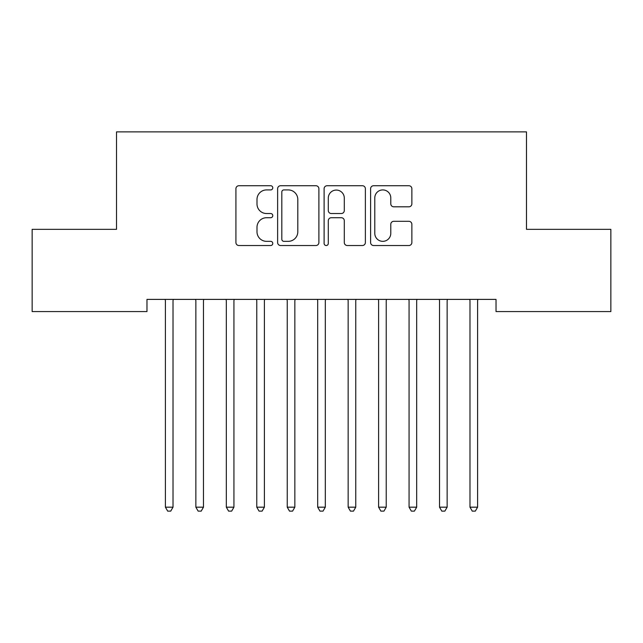 <?xml version="1.0" encoding="UTF-8"?>
<svg xmlns="http://www.w3.org/2000/svg" width="643" height="643" viewBox="0 0 643 643"><rect width="100%" height="100%" fill="white"/><g stroke="black" fill="none" stroke-linecap="round" stroke-linejoin="round"><path stroke-width="0.96" d="M272.769 187.828A2.09 2.09 0 0 0 270.679 185.731L238.915 185.731A2.99 2.99 0 0 0 235.925 188.72L235.925 242.532A2.99 2.99 0 0 0 238.915 245.522L270.679 245.522A2.09 2.09 0 0 0 272.769 243.432A2.09 2.09 0 0 0 270.679 241.342L266.564 241.342A9.565 9.565 0 0 1 256.999 231.769L256.999 227.284A9.565 9.565 0 0 1 266.564 217.72L270.679 217.72A2.09 2.09 0 0 0 272.769 215.63A2.09 2.09 0 0 0 270.679 213.532L266.564 213.532A9.565 9.565 0 0 1 256.999 203.968L256.999 199.483A9.565 9.565 0 0 1 266.564 189.918L270.679 189.918A2.09 2.09 0 0 0 272.769 187.828M408.876 206.813A2.99 2.99 0 0 0 411.866 203.823L411.866 188.72A2.99 2.99 0 0 0 408.876 185.731L373.591 185.731A2.99 2.99 0 0 0 370.601 188.72L370.601 242.532A2.99 2.99 0 0 0 373.591 245.522L408.876 245.522A2.99 2.99 0 0 0 411.866 242.532L411.866 224.294A2.99 2.99 0 0 0 408.876 221.313L393.773 221.313A2.99 2.99 0 0 0 390.783 224.294L390.783 233.345A7.997 7.997 0 0 1 382.786 241.342A7.997 7.997 0 0 1 374.789 233.345L374.789 197.915A7.997 7.997 0 0 1 382.786 189.918A7.997 7.997 0 0 1 390.783 197.915L390.783 203.823A2.99 2.99 0 0 0 393.773 206.813L408.876 206.813M496.026 299.389L146.974 299.389L146.974 311.574L32.15 311.574L32.15 229.334L116.52 229.334L116.52 131.871L526.48 131.871L526.48 229.334L610.85 229.334L610.85 311.574L496.026 311.574L496.026 299.389M318.888 188.72A2.99 2.99 0 0 0 315.898 185.731L280.613 185.731A2.99 2.99 0 0 0 277.623 188.72L277.623 242.532A2.99 2.99 0 0 0 280.613 245.522L315.898 245.522A2.99 2.99 0 0 0 318.888 242.532L318.888 188.72M327.102 185.731L362.387 185.731A2.99 2.99 0 0 1 365.377 188.72L365.377 242.532A2.99 2.99 0 0 1 362.387 245.522L347.284 245.522A2.99 2.99 0 0 1 344.294 242.532L344.294 220.71A2.99 2.99 0 0 0 341.304 217.72L331.29 217.72A2.99 2.99 0 0 0 328.3 220.71L328.3 243.432A2.09 2.09 0 0 1 326.21 245.522A2.09 2.09 0 0 1 324.112 243.432L324.112 188.72A2.99 2.99 0 0 1 327.102 185.731M283.909 189.918A2.09 2.09 0 0 0 281.811 192.008L281.811 239.244A2.09 2.09 0 0 0 283.909 241.342L288.241 241.342A9.565 9.565 0 0 0 297.805 231.769L297.805 199.483A9.565 9.565 0 0 0 288.241 189.918L283.909 189.918M344.294 198.068A7.997 7.997 0 0 0 336.297 190.071A7.997 7.997 0 0 0 328.3 198.068L328.3 210.542A2.99 2.99 0 0 0 331.29 213.532L341.304 213.532A2.99 2.99 0 0 0 344.294 210.542L344.294 198.068M165.187 299.831A3.046 3.046 0 0 1 165.404 300.972A3.046 3.046 0 0 0 165.187 299.831L165.002 299.389M173.417 299.389L173.24 299.831A3.046 3.046 0 0 0 173.015 300.972L173.015 507.174L165.404 507.174L165.404 300.972M173.015 507.174L170.733 511.129L167.686 511.129L165.404 507.174M195.641 299.831A3.046 3.046 0 0 1 195.858 300.972A3.046 3.046 0 0 0 195.641 299.831L195.464 299.389M226.095 299.831A3.046 3.046 0 0 1 226.32 300.972A3.046 3.046 0 0 0 226.095 299.831L225.918 299.389M203.879 299.389L203.694 299.831A3.046 3.046 0 0 0 203.477 300.972L203.477 507.174L195.858 507.174L195.858 300.972M203.477 507.174L201.195 511.129L198.148 511.129L195.858 507.174M234.333 299.389L234.156 299.831A3.046 3.046 0 0 0 233.931 300.972L233.931 507.174L226.32 507.174L226.32 300.972M233.931 507.174L231.649 511.129L228.603 511.129L226.32 507.174M256.557 299.831A3.046 3.046 0 0 1 256.774 300.972A3.046 3.046 0 0 0 256.557 299.831L256.38 299.389M287.011 299.831A3.046 3.046 0 0 1 287.236 300.972A3.046 3.046 0 0 0 287.011 299.831L286.834 299.389M264.795 299.389L264.611 299.831A3.046 3.046 0 0 0 264.394 300.972L264.394 507.174L256.774 507.174L256.774 300.972M264.394 507.174L262.111 511.129L259.065 511.129L256.774 507.174M295.25 299.389L295.073 299.831A3.046 3.046 0 0 0 294.848 300.972L294.848 507.174L287.236 507.174L287.236 300.972M294.848 507.174L292.565 511.129L289.519 511.129L287.236 507.174M317.473 299.831A3.046 3.046 0 0 1 317.69 300.972A3.046 3.046 0 0 0 317.473 299.831L317.296 299.389M325.704 299.389L325.527 299.831A3.046 3.046 0 0 0 325.31 300.972L325.31 507.174L317.69 507.174L317.69 300.972M325.31 507.174L323.019 511.129L319.981 511.129L317.69 507.174M347.927 299.831A3.046 3.046 0 0 1 348.152 300.972A3.046 3.046 0 0 0 347.927 299.831L347.75 299.389M356.166 299.389L355.989 299.831A3.046 3.046 0 0 0 355.764 300.972L355.764 507.174L348.152 507.174L348.152 300.972M355.764 507.174L353.481 511.129L350.435 511.129L348.152 507.174M378.389 299.831A3.046 3.046 0 0 1 378.606 300.972A3.046 3.046 0 0 0 378.389 299.831L378.205 299.389M386.62 299.389L386.443 299.831A3.046 3.046 0 0 0 386.226 300.972L386.226 507.174L378.606 507.174L378.606 300.972M386.226 507.174L383.935 511.129L380.889 511.129L378.606 507.174M408.844 299.831A3.046 3.046 0 0 1 409.069 300.972A3.046 3.046 0 0 0 408.844 299.831L408.667 299.389M417.082 299.389L416.905 299.831A3.046 3.046 0 0 0 416.68 300.972L416.68 507.174L409.069 507.174L409.069 300.972M416.68 507.174L414.397 511.129L411.351 511.129L409.069 507.174M439.306 299.831A3.046 3.046 0 0 1 439.523 300.972A3.046 3.046 0 0 0 439.306 299.831L439.121 299.389M447.536 299.389L447.359 299.831A3.046 3.046 0 0 0 447.142 300.972L447.142 507.174L439.523 507.174L439.523 300.972M447.142 507.174L444.852 511.129L441.805 511.129L439.523 507.174M469.76 299.831A3.046 3.046 0 0 1 469.985 300.972A3.046 3.046 0 0 0 469.76 299.831L469.583 299.389M477.998 299.389L477.813 299.831A3.046 3.046 0 0 0 477.596 300.972L477.596 507.174L469.985 507.174L469.985 300.972M477.596 507.174L475.314 511.129L472.267 511.129L469.985 507.174"/></g></svg>
